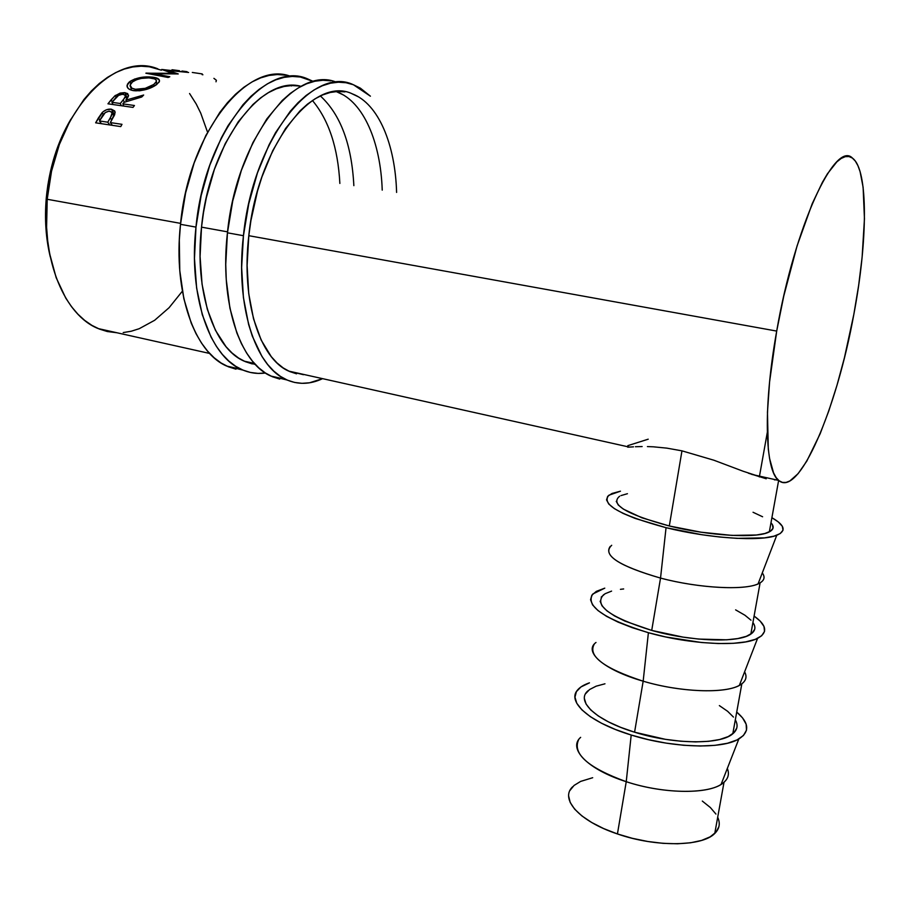 <?xml version="1.0" encoding="UTF-8"?>
<svg xmlns="http://www.w3.org/2000/svg" width="910" height="910" viewBox="0 0 910 910"><rect width="100%" height="100%" fill="white"/><g stroke="black" fill="none" stroke-linecap="round" stroke-linejoin="round"><path stroke-width="1.36" d="M291.007 76.485C248.055 59.195 188.734 132.268 180.499 224.315L195.98 227.113C204.591 132.917 265.367 59.139 307.899 79.022L313.529 81.536L300.266 76.997L292.337 76.429L284.17 77.361L275.855 79.807L267.494 83.788L259.157 89.305L250.944 96.301L242.959 104.752L228.057 125.66L221.323 137.91L209.744 165.336L201.144 195.559L195.98 227.113L180.499 224.315L179.315 240.035L179.77 270.554L183.843 298.685L191.248 323.175L196.06 333.754L201.531 343.093L207.571 351.101L214.123 357.744L221.085 362.988L228.399 366.798L235.963 369.176M255.403 364.512L244.187 361.156C214.328 348.644 194.205 291.894 201.519 227.147C209.3 143.462 261.363 74.859 301.096 86.348M245.416 361.691L246.746 361.725L245.416 361.691M320.365 95.948C340.556 114.546 351.715 144.44 353.853 185.651M339.862 183.433C337.928 147.659 328.783 120.006 312.426 100.498M291.553 85.938L290.563 85.597M285.308 75.132L277.288 74.54L269.041 75.45L260.658 77.873L252.218 81.82L243.812 87.292L235.554 94.242L227.511 102.625L219.81 112.385L205.785 135.59L194.183 162.856L185.606 192.92L180.499 224.315C172.923 292.792 194.774 352.705 226.726 366.07L243.004 370.12M265.424 373.009C257.109 374.147 249.067 372.929 241.275 369.358C209.687 356.049 188.256 295.943 195.98 227.113L194.467 258.463L196.628 288.083L202.27 314.632L211.018 337.007L216.398 346.369L222.358 354.399L228.819 361.042L235.701 366.286L242.924 370.086L250.409 372.452L258.076 373.396L265.424 373.009M299.219 86.006L291.757 85.54L284.079 86.484L276.276 88.85L268.427 92.649L260.613 97.882L252.935 104.502L238.295 121.69L225.236 143.609L214.407 169.305L206.365 197.606L203.533 212.314L201.519 227.147L200.075 256.495L202.065 284.273L207.298 309.207L215.431 330.273L226.021 346.71L232.061 353.012L238.511 357.994L245.279 361.645L252.309 363.932M336.609 82.298C295.204 64.382 236.441 138.957 227.443 232.812L243.436 235.713C252.787 140.06 312.517 64.815 353.41 84.744L370.404 96.187L360.394 88.168L353.41 84.744L346.05 82.742L338.384 82.207L330.478 83.197L322.402 85.733L314.268 89.817L306.135 95.459L298.105 102.614L290.29 111.236L275.616 132.541L268.962 145.02L257.439 172.923L248.783 203.658L243.436 235.713L227.443 232.812L225.748 264.457L226.26 279.711L229.923 308.183L236.85 332.946L241.412 343.616L246.61 353.023L252.388 361.077L258.668 367.742L265.367 372.975L272.409 376.751L279.711 379.083M303.485 374.704L288.686 371.087C259.93 358.745 241.025 301.426 248.805 235.69C257.644 145.884 313.734 75.029 352.307 93.855C378.583 103.751 395.259 144.497 396.601 192.419M289.425 371.428L290.233 371.428L289.425 371.428M382.223 190.133C380.676 142.404 363.636 101.795 337.007 91.887L336.074 91.546M330.637 80.808L322.879 80.262L314.883 81.229L306.727 83.731L298.514 87.792L290.313 93.389L282.225 100.487L266.767 118.994L252.912 142.62L241.366 170.363L232.732 200.928L227.443 232.812C219.39 302.348 239.978 362.851 270.805 376.035L287.003 379.982M336.563 91.728L343.241 94.879M322.595 378.651C309.923 384.6 297.65 384.862 285.786 379.413C255.357 366.298 235.201 305.601 243.436 235.713L241.639 267.506L243.414 297.524L248.601 324.381L252.366 336.268L261.943 356.401L267.631 364.466L273.819 371.132L280.416 376.365L287.367 380.141L294.59 382.45L301.995 383.326L309.525 382.791L322.595 378.651M344.935 91.876L337.724 91.455L330.284 92.456L322.72 94.902L315.076 98.803L307.455 104.15L299.947 110.918L285.581 128.458L272.693 150.776L261.921 176.927L257.507 191.066L250.91 220.63L248.805 235.69L247.099 265.47L248.726 293.611L253.526 318.83L261.181 340.101L271.26 356.64L277.049 362.965L283.226 367.947L289.744 371.564L296.524 373.817M358.449 96.847L351.874 93.696M578.658 739.671C572.163 753.707 588.019 767.721 626.239 781.69L631.199 735.03L648.364 739.648L666.109 743.117L683.637 745.267L700.165 746.018L714.976 745.336L727.431 743.265L737.032 739.932L743.447 735.508L746.496 730.195L746.154 724.235L742.549 717.876L736.725 712.064C749.26 722.836 749.965 731.811 738.84 738.977C721.903 749.533 671.819 747.906 631.199 735.03L626.239 781.69C661.832 793.509 705.785 794.589 721.073 784.42C727.807 780.109 729.9 774.774 727.329 768.438C729.479 773.693 728.375 778.3 724.019 782.259C711.643 794.464 664.493 794.453 626.239 781.69L617.435 833.947C655.325 847.244 702.247 846.732 714.76 833.469C719.503 828.794 720.481 823.379 717.694 817.226M594.264 644.143C587.53 655.951 603.831 668.304 643.165 681.192L648.398 632.7L665.847 636.977L701.61 642.517L718.32 643.541L733.232 643.324L745.722 641.891L755.3 639.343L761.624 635.794L764.536 631.438L763.99 626.455L760.146 621.064L754.094 616.07C766.88 625.204 768.04 632.643 757.586 638.365C741.275 647.021 690.178 644.564 648.398 632.7L643.165 681.192C679.77 692.146 724.599 693.932 739.364 685.366C745.79 681.795 747.542 677.279 744.607 671.83C747.133 676.471 746.2 680.464 741.832 683.819C729.718 693.932 682.113 692.897 643.165 681.192L634.577 732.197C673.172 744.437 720.549 744.949 732.8 733.767C737.453 729.831 738.294 725.19 735.314 719.833M610.246 546.387C603.273 555.817 620.04 566.384 660.535 578.089L666.052 527.686L702.088 534.761L720.072 537.048L736.941 538.356L764.502 537.878L774.046 536.149L780.279 533.533L783.021 530.166L782.282 526.219L778.187 521.839L771.896 517.71C784.932 525.195 786.558 531.042 776.765 535.273C761.135 541.837 709.038 538.436 666.052 527.686L660.535 578.089C698.186 588.099 743.902 590.67 758.076 583.879C764.207 581.092 765.606 577.44 762.284 572.925C765.208 576.872 764.48 580.182 760.1 582.866C748.247 590.783 700.211 588.668 660.535 578.089L651.719 630.414C691.031 641.573 738.84 643.142 750.83 634.099C755.402 630.914 756.096 627.058 752.923 622.52M46.262 198.187L47.297 198.369L46.262 198.187L45.693 224.201L46.706 236.805L50.312 257.018C45.864 238.738 44.51 219.128 46.262 198.187C49.094 168.543 57.284 142.244 70.832 119.29L62.335 135.544L53.531 159.421L47.843 185.071L46.262 198.187M161.457 70.195L149.388 66.783L141.175 66.203L132.792 66.953L124.317 69.058L115.843 72.538L107.471 77.373L99.281 83.527L91.375 90.966L83.856 99.611L70.332 120.222L59.366 144.463L51.529 171.228L47.206 199.267L180.589 223.371L47.206 199.267C41.348 260.76 65.099 315.599 98.246 328.59L116.935 332.753L107.255 331.524L99.463 329.09L91.921 325.382L84.698 320.4L77.885 314.166L71.549 306.727L65.77 298.116L56.181 277.732L49.663 253.765L47.684 240.74L46.592 227.216L47.206 199.267C53.178 115.24 113.079 50.209 157.862 68.841M201.519 227.147L227.557 231.857L201.519 227.147M248.805 235.69L776.696 331.081C794.635 226.328 835.278 139.492 852.579 158.215C868.618 170.09 867.651 241.65 853.842 314.337C836.904 408.374 799.003 498.35 778.641 480.412C764.991 470.607 762.887 407.748 776.696 331.081L248.805 235.69M120.746 126.592L95.63 122.816L103.092 111.725L106.584 109.723L111.384 109.2L114.694 110.952L115.115 112.658L110.349 122.588L121.997 124.329L120.746 126.592L121.997 124.329L110.349 122.588L112.328 125.33L110.349 122.588L114.683 114.66L114.99 111.634L111.384 109.2C108.074 108.79 104.991 109.928 102.136 112.612L98.405 117.959L99.907 120.131L98.405 117.959L95.63 122.816L120.746 126.592M192.306 72.459L202.202 73.915M181.977 71.025L187.085 71.674M179.475 70.696L172.001 69.74L179.463 70.809M177.143 70.4L172.001 69.74M167.565 70.423L178.258 73.938L153.722 73.71L169.806 76.747L168.134 77.475L145.873 73.209L173.981 73.323L161.707 69.456L188.62 72.459L167.565 70.423L167.554 71.207L167.565 70.423L188.62 72.459L161.707 69.456L174.003 73.835L146.112 73.107L168.134 77.475L169.806 76.747L153.722 73.71L178.258 73.938L167.565 70.423M133.008 107.403L107.949 103.808L114.649 96.039L120.109 93.093L124.556 92.638L127.696 93.605L128.344 96.54L125.853 100.18L143.666 95.027L141.767 96.983L124.022 102.375L122.839 103.865L134.452 105.514L133.008 107.403L134.452 105.514L122.839 103.865L123.897 106.095L122.839 103.865L124.022 102.375L141.767 96.983L143.666 95.027L125.853 100.18L128.606 95.266L125.114 92.706L115.354 95.436L111.213 99.725L112.237 101.965L111.213 99.725L107.949 103.808L133.008 107.403M129.197 82.048L134.725 79.011L147.113 76.895L155.223 77.612L159.307 79.909L159.079 82.162L154.302 86.109L145.941 89.533L139.651 90.784L132.678 90.511L128.776 88.918L127.252 87.098L127.423 84.221L129.197 82.048M619.642 496.234C609.654 504.322 626.216 514.241 669.305 525.98L681.965 450.848L713.861 460.21L743.14 471.243L713.861 460.21L681.965 450.848L669.305 525.98C709.356 535.979 757.62 538.652 769.337 531.861C773.807 529.484 774.353 526.458 770.975 522.772M743.14 471.243L766.22 478.774L748.418 473.211M775.957 479.809L774.456 479.866L775.968 479.82M627.82 445.65L648.216 439.189M627.752 447.197L633.508 446.833L627.752 447.197M635.396 446.73L642.13 446.548L635.396 446.73M647.419 446.582L653.346 446.81L647.419 446.582M666.803 448.129L653.346 446.81L666.803 448.129L681.965 450.848L666.803 448.129M123.214 332.571L131.245 331.229L139.207 328.703L154.655 320.274L169.078 307.716L181.898 291.769M207.287 131.484L200.757 113.193L196.23 104.024L189.564 93.514M853.842 314.337L844.446 357.664L836.995 385.26L828.817 410.865L820.172 433.706L806.829 461.074L798.104 473.666L789.857 480.958L786.035 482.436L782.441 482.402L779.142 480.81L776.162 477.636L773.557 472.847L769.587 458.526L768.29 449.051L767.46 412.264L769.576 381.938L776.696 331.081L783.794 295.966L797.08 245.871L812.198 203.738L822.447 182.227L827.429 173.799L836.87 161.855L841.227 158.42L845.288 156.656L849.019 156.554L852.374 158.056L855.355 161.115L857.925 165.654L860.087 171.592L863.112 187.278L864.455 218.787L862.111 257.291L858.653 285.353L853.842 314.337M103.353 114.58L102.136 112.612L103.353 114.58M114.58 114.922L111.384 109.2L114.58 114.922M110.008 111.213L112.18 112.817L110.337 117.925L111.782 120.097L110.337 117.925L107.767 122.202L109.757 124.943L107.767 122.202L99.44 120.95L101.442 123.692L99.44 120.95L107.767 122.202L112.01 114.751L111.759 112.044L108.859 111.179L105.219 112.624L99.44 120.95L102.068 116.491C103.717 113.124 106.368 111.361 110.008 111.213M153.813 74.711L153.722 73.71L153.813 74.711M116.139 97.381L115.354 95.436L116.139 97.381M127.184 98.507L125.114 92.706L127.184 98.507M126.467 101.59L125.853 100.18L126.467 101.59M123.555 94.287L125.66 95.937L123.316 99.838L124.363 102.273L123.316 99.838L120.268 103.501L121.326 105.731L120.268 103.501L111.953 102.318L113.022 104.536L111.953 102.318L120.268 103.501L125.261 97.245L125.261 95.004L122.384 94.242L118.55 95.402L111.953 102.318L115.047 98.576C116.992 95.778 119.836 94.344 123.555 94.287M152.857 77.191L153.028 78.385L152.857 77.191C144.28 76.224 136.693 77.612 130.084 81.365L127.047 85.438C126.9 88.179 129.186 89.931 133.918 90.716C142.46 91.102 149.945 89.123 156.361 84.778L159.387 81.547C159.967 79.284 157.794 77.828 152.857 77.191M130.631 83.72L130.084 81.365L130.631 83.72M135.488 89.282L135.977 90.898L135.488 89.282C131.7 88.668 129.903 87.269 130.107 85.096L132.689 81.65C138.058 78.556 144.224 77.35 151.185 78.055C155.144 78.59 156.861 79.761 156.372 81.57L153.733 84.482C148.501 87.997 142.426 89.601 135.488 89.282L145.259 88.327L153.733 84.482L154.108 86.211L153.733 84.482L155.997 82.321L156.395 80.398L154.711 78.931L148.956 77.862L141.323 78.408L136.489 79.727L131.973 82.207L130.107 85.165L131.939 88.225L135.488 89.282M213.918 78.351L216.398 80.296L216 81.798M202.111 74.62L202.896 74.779M666.052 527.686L635.146 518.427L623.27 513.49L614.386 508.633L608.767 504.038L606.549 499.897L607.687 496.325L612.043 493.459L620.461 491.184L608.87 495.233C600.862 504.379 619.915 515.197 666.052 527.686M627.434 493.709L620.961 495.586M616.241 501.342L618.311 505.039L623.384 509.122L641.914 517.801L669.305 525.98L701.155 532.213L731.947 535.399L756.381 535.012L764.889 533.499L770.486 531.201L773.011 528.232L772.453 524.74M762.603 516.766L753.048 512.262M603.74 594.594C593.457 605.241 609.45 617.185 651.719 630.414L660.535 578.089C617.856 565.599 601.578 554.668 611.702 545.295M648.398 632.7L632.268 627.684L618.129 622.144L606.549 616.343L597.95 610.519L592.581 604.911L590.556 599.736L591.853 595.174L596.312 591.375L604.775 588.156L592.808 594.003C585.073 605.912 603.603 618.811 648.398 632.7M623.657 588.952L620.438 589.327M611.588 591.102L605.082 593.73L601.191 597.131M600.122 601.214L602.022 605.821L606.868 610.803L614.568 615.968L624.886 621.098L651.719 630.414L683.057 637.114L698.732 639.082L726.703 639.81L737.794 638.57L746.337 636.329L752.013 633.212L754.674 629.367M750.966 620.176L744.903 615.217L735.621 609.871M588.213 690.599C575.279 700.802 595.481 720.413 634.577 732.197L643.165 681.192C603.728 669.919 583.151 651.674 595.993 642.471M631.199 735.03C590.124 722.563 567.226 702.315 577.133 690.542C579.545 687.38 583.663 684.809 589.464 682.841L580.955 686.948L576.394 691.634L574.961 697.151L576.792 703.305L581.922 709.88L590.26 716.614L601.544 723.245L615.376 729.467L631.199 735.03M604.968 683.797L596.13 686.185L589.578 689.53L585.596 693.727M584.402 698.653L586.12 704.124L590.761 709.959L598.234 715.931L608.278 721.801L620.552 727.295L634.577 732.197L665.426 739.33L680.908 741.229L695.524 741.9L708.628 741.309L719.685 739.511L728.239 736.577L734.006 732.687L736.793 727.989M733.46 717.08L727.625 711.302L719.366 705.603M568.67 796.17L570.217 802.495L574.654 809.161L581.888 815.917L591.682 822.492L603.683 828.589L617.435 833.947L632.348 838.315L647.795 841.488L663.083 843.342L677.552 843.775L690.565 842.785L701.576 840.431L710.153 836.836L715.988 832.172L718.9 826.667M715.942 814.075L710.335 807.5L702.315 801.073M592.683 777.72L580.648 781.406L574.051 785.444L569.99 790.426M572.663 786.729C559.559 798.9 579.044 821.195 617.435 833.947L626.239 781.69C587.485 769.439 567.635 748.509 580.648 737.35M244.187 361.156L254.413 363.431M226.726 366.07L241.275 369.358M288.686 371.087L629.322 447.094M270.805 376.035L285.786 379.413M714.76 833.469L724.019 782.259M738.84 738.977L721.073 784.42M732.8 733.767L741.832 683.819M757.586 638.365L739.364 685.366M750.83 634.099L760.1 582.866M776.765 535.273L758.076 583.879M769.337 531.861L778.641 480.412L751.774 474.417M98.246 328.59L209.687 353.455M112.192 112.817L114.08 115.991M125.66 95.925L126.831 98.974M127.787 87.986L127.047 85.426M156.873 84.391L156.372 81.57M131.563 90.226L130.721 87.235M759.349 476.931L767.289 432.455"/></g></svg>
